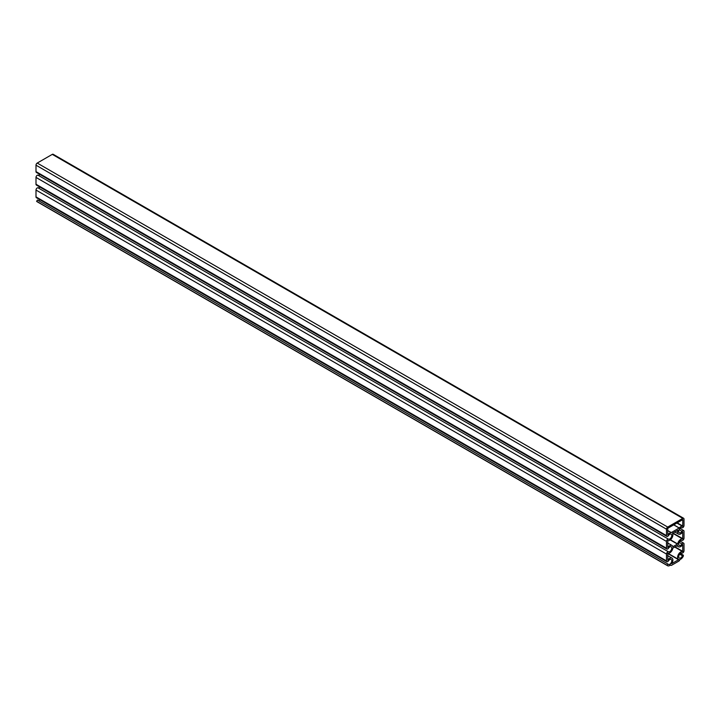 <?xml version="1.0" encoding="UTF-8"?>
<svg xmlns="http://www.w3.org/2000/svg" width="720" height="720" viewBox="0 0 720 720"><rect width="100%" height="100%" fill="white"/><g stroke="black" fill="none" stroke-linecap="round" stroke-linejoin="round"><path stroke-width="1.08" d="M682.695 526.383L682.776 519.633L667.71 528.336L667.8 534.978A4.41 2.547 -60 0 1 671.238 532.602L679.248 527.976A4.41 2.547 -60 0 1 682.695 526.383L676.89 523.035M666.486 554.058L666.486 560.898A1.737 0.999 120 0 0 666.846 561.69A1.737 0.999 120 0 0 668.493 560.835A2.862 1.656 -60 0 1 671.202 559.422A2.862 1.656 -60 0 1 671.202 562.725A2.862 1.656 -60 0 1 668.34 564.381A2.862 1.656 -60 0 1 668.034 564.111L667.098 565.299A4.41 2.547 120 0 0 667.566 565.722A4.41 2.547 120 0 0 670.554 564.93A1.737 0.999 120 0 0 670.842 565.29A1.737 0.999 120 0 0 671.715 565.209L678.771 561.132A1.737 0.999 120 0 0 679.932 559.521A4.41 2.547 120 0 0 683.388 555.903L683.307 555.174L682.452 555.786A2.862 1.656 -60 0 1 679.284 558.063A2.862 1.656 -60 0 1 679.221 554.886A2.862 1.656 -60 0 1 682.002 553.032A1.737 0.999 120 0 0 683.298 552.465A1.737 0.999 120 0 0 684 550.782L684 543.951A1.737 0.999 120 0 0 683.64 543.159A1.737 0.999 120 0 0 682.002 544.014A2.862 1.656 -60 0 1 679.284 545.418A2.862 1.656 -60 0 1 679.221 542.241A2.862 1.656 -60 0 1 682.002 540.396A1.737 0.999 120 0 0 683.298 539.829A1.737 0.999 120 0 0 684 538.146L684 531.315A1.737 0.999 120 0 0 683.64 530.514A1.737 0.999 120 0 0 682.002 531.369A2.862 1.656 -60 0 1 679.284 532.782A2.862 1.656 -60 0 1 679.221 529.605A2.862 1.656 -60 0 1 682.002 527.76A1.737 0.999 120 0 0 683.298 527.193A1.737 0.999 120 0 0 684 525.51L684 519.084A1.737 0.999 120 0 0 683.64 518.283A1.737 0.999 120 0 0 682.776 518.373L667.71 527.067A1.737 0.999 120 0 0 666.486 529.191L666.486 535.617A1.737 0.999 120 0 0 666.846 536.409A1.737 0.999 120 0 0 668.493 535.554A2.862 1.656 -60 0 1 671.202 534.15A2.862 1.656 -60 0 1 671.274 537.327A2.862 1.656 -60 0 1 668.493 539.172A1.737 0.999 120 0 0 667.188 539.739A1.737 0.999 120 0 0 666.486 541.422L666.486 548.253A1.737 0.999 120 0 0 666.846 549.054A1.737 0.999 120 0 0 668.493 548.199A2.862 1.656 -60 0 1 671.202 546.786A2.862 1.656 -60 0 1 671.274 549.963A2.862 1.656 -60 0 1 668.493 551.808A1.737 0.999 120 0 0 667.188 552.375A1.737 0.999 120 0 0 666.486 554.058L36 190.053L36 196.884A1.737 0.999 120 0 0 36.36 197.685L666.846 561.69M672.948 548.064L672.822 548.253A4.41 2.547 -60 0 1 667.8 553.185L667.8 560.259A4.41 2.547 -60 0 1 671.976 558.081A4.41 2.547 -60 0 1 671.634 563.715L678.87 559.548A4.41 2.547 -60 0 1 678.51 559.404A4.41 2.547 -60 0 1 678.402 554.499A4.41 2.547 -60 0 1 682.695 551.655L682.695 544.59A4.41 2.547 -60 0 1 678.51 546.759A4.41 2.547 -60 0 1 677.664 545.454L672.948 548.064M672.822 546.75L677.664 543.951A4.41 2.547 -60 0 1 682.695 539.019L682.695 531.954A4.41 2.547 -60 0 1 678.51 534.123A4.41 2.547 -60 0 1 677.952 530.226L672.534 533.358A4.41 2.547 -60 0 1 671.742 538.272A4.41 2.547 -60 0 1 667.8 540.549L667.8 547.614A4.41 2.547 -60 0 1 671.976 545.445A4.41 2.547 -60 0 1 672.822 546.75M39.924 187.101A2.862 1.656 -60 0 1 37.998 187.803A1.737 0.999 120 0 0 36.702 188.37A1.737 0.999 120 0 0 36 190.053M39.924 174.465A2.862 1.656 -60 0 1 37.998 175.167A1.737 0.999 120 0 0 36.702 175.734A1.737 0.999 120 0 0 36 177.417L36 184.248A1.737 0.999 120 0 0 36.36 185.04L666.846 549.054M683.64 518.283L53.154 154.278A1.737 0.999 120 0 0 52.29 154.368L37.224 163.062A1.737 0.999 120 0 0 36 165.186L36 171.612A1.737 0.999 120 0 0 36.36 172.404L666.846 536.409M667.854 564.003L37.467 200.025L36.612 201.294A4.41 2.547 120 0 0 37.08 201.717L667.566 565.722M39.924 199.737A2.862 1.656 -60 0 1 38.295 200.502M666.486 560.898L36 196.884M667.098 565.299L36.612 201.294M682.452 555.786L679.671 554.184M682.002 544.014L679.149 542.367M682.002 531.369L679.149 529.731M682.776 518.373L52.29 154.368M667.71 527.067L37.224 163.062M666.486 529.191L36 165.186M666.486 535.617L36 171.612M668.493 539.172L37.998 175.167M666.486 541.422L36 177.417M666.486 548.253L36 184.248M668.493 551.808L37.998 187.803M678.771 559.863L667.584 553.401M682.695 551.655L674.703 547.047M682.902 551.421L675.018 546.867M682.902 526.14L677.214 522.846M671.238 532.602L667.584 530.487M671.301 532.584L667.584 530.442M679.194 528.03L673.713 524.862M679.248 527.976L673.794 524.826M677.538 544.149L670.221 539.919M677.664 543.951L670.419 539.766M682.695 539.019L672.552 533.169M682.902 538.776L672.831 532.962M667.953 564.039L37.467 200.025M683.307 555.174L680.373 553.482M683.64 543.159L680.076 541.098M683.64 530.514L680.076 528.462M671.976 558.081L667.584 555.552M678.51 559.404L667.746 553.185M678.51 546.759L676.854 545.805M678.51 534.123L674.667 531.9M671.976 545.445L667.584 542.907"/></g></svg>
